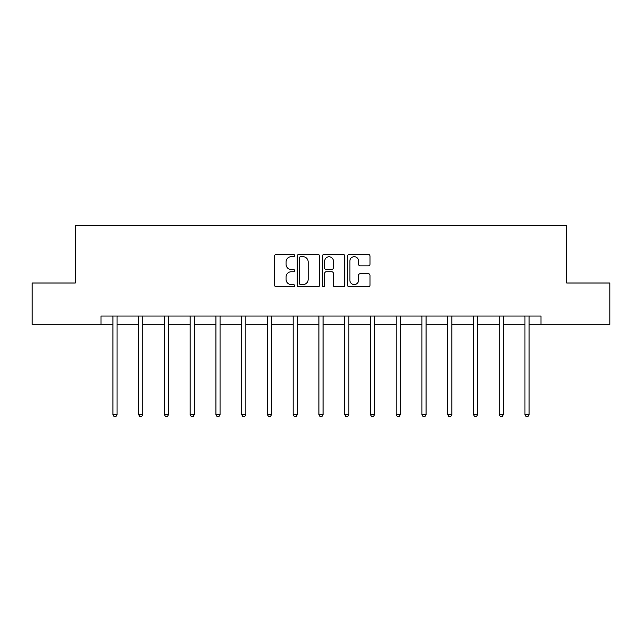 <?xml version="1.0" encoding="UTF-8"?>
<svg xmlns="http://www.w3.org/2000/svg" width="642" height="642" viewBox="0 0 642 642"><rect width="100%" height="100%" fill="white"/><g stroke="black" fill="none" stroke-linecap="round" stroke-linejoin="round"><path stroke-width="0.96" d="M294.59 255.564A1.132 1.132 0 0 0 293.45 254.425L276.237 254.425A1.621 1.621 0 0 0 274.615 256.046L274.615 285.217A1.621 1.621 0 0 0 276.237 286.838L293.45 286.838A1.132 1.132 0 0 0 294.59 285.706A1.132 1.132 0 0 0 293.45 284.567L291.227 284.567A5.184 5.184 0 0 1 286.043 279.382L286.043 276.951A5.184 5.184 0 0 1 291.227 271.767L293.45 271.767A1.132 1.132 0 0 0 294.59 270.635A1.132 1.132 0 0 0 293.45 269.496L291.227 269.496A5.184 5.184 0 0 1 286.043 264.311L286.043 261.88A5.184 5.184 0 0 1 291.227 256.696L293.45 256.696A1.132 1.132 0 0 0 294.59 255.564M368.356 265.852A1.621 1.621 0 0 0 369.977 264.231L369.977 256.046A1.621 1.621 0 0 0 368.356 254.425L349.232 254.425A1.621 1.621 0 0 0 347.619 256.046L347.619 285.217A1.621 1.621 0 0 0 349.232 286.838L368.356 286.838A1.621 1.621 0 0 0 369.977 285.217L369.977 275.33A1.621 1.621 0 0 0 368.356 273.709L360.17 273.709A1.621 1.621 0 0 0 358.557 275.33L358.557 280.233A4.333 4.333 0 0 1 354.215 284.567A4.333 4.333 0 0 1 349.882 280.233L349.882 261.029A4.333 4.333 0 0 1 354.215 256.696A4.333 4.333 0 0 1 358.557 261.029L358.557 264.231A1.621 1.621 0 0 0 360.17 265.852L368.356 265.852M101.027 324.282L32.1 324.282L32.1 283.018L75.266 283.018L75.266 225.238L566.734 225.238L566.734 283.018L609.9 283.018L609.9 324.282L540.973 324.282L540.973 316.033L101.027 316.033L101.027 324.282L112.912 324.282M319.58 256.046A1.621 1.621 0 0 0 317.959 254.425L298.843 254.425A1.621 1.621 0 0 0 297.222 256.046L297.222 285.217A1.621 1.621 0 0 0 298.843 286.838L317.959 286.838A1.621 1.621 0 0 0 319.58 285.217L319.58 256.046M324.041 254.425L343.157 254.425A1.621 1.621 0 0 1 344.778 256.046L344.778 285.217A1.621 1.621 0 0 1 343.157 286.838L334.98 286.838A1.621 1.621 0 0 1 333.358 285.217L333.358 273.388A1.621 1.621 0 0 0 331.737 271.767L326.305 271.767A1.621 1.621 0 0 0 324.683 273.388L324.683 285.706A1.132 1.132 0 0 1 323.552 286.838A1.132 1.132 0 0 1 322.42 285.706L322.42 256.046A1.621 1.621 0 0 1 324.041 254.425M117.037 324.282L138.664 324.282M142.789 324.282L164.416 324.282M168.541 324.282L190.168 324.282M194.293 324.282L215.921 324.282M220.054 324.282L241.673 324.282M245.806 324.282L267.433 324.282M271.558 324.282L293.185 324.282M297.31 324.282L318.938 324.282M323.062 324.282L344.69 324.282M348.815 324.282L370.442 324.282M374.567 324.282L396.194 324.282M400.327 324.282L421.946 324.282M426.079 324.282L447.707 324.282M451.832 324.282L473.459 324.282M477.584 324.282L499.211 324.282M503.336 324.282L524.963 324.282M529.088 324.282L540.973 324.282M300.625 256.696A1.132 1.132 0 0 0 299.485 257.827L299.485 283.435A1.132 1.132 0 0 0 300.625 284.567L302.976 284.567A5.184 5.184 0 0 0 308.16 279.382L308.16 261.88A5.184 5.184 0 0 0 302.976 256.696L300.625 256.696M333.358 261.109A4.333 4.333 0 0 0 329.025 256.776A4.333 4.333 0 0 0 324.683 261.109L324.683 267.875A1.621 1.621 0 0 0 326.305 269.496L331.737 269.496A1.621 1.621 0 0 0 333.358 267.875L333.358 261.109M117.253 316.033L117.157 316.273A1.653 1.653 0 0 0 117.037 316.891L117.037 414.62L112.912 414.62L112.912 316.891A1.653 1.653 0 0 0 112.791 316.273L112.695 316.033M117.037 414.62L115.801 416.762L114.148 416.762L112.912 414.62M143.005 316.033L142.909 316.273A1.653 1.653 0 0 0 142.789 316.891L142.789 414.62L138.664 414.62L138.664 316.891A1.653 1.653 0 0 0 138.544 316.273L138.447 316.033M142.789 414.62L141.553 416.762L139.9 416.762L138.664 414.62M168.758 316.033L168.661 316.273A1.653 1.653 0 0 0 168.541 316.891L168.541 414.62L164.416 414.62L164.416 316.891A1.653 1.653 0 0 0 164.296 316.273L164.2 316.033M168.541 414.62L167.305 416.762L165.652 416.762L164.416 414.62M194.51 316.033L194.414 316.273A1.653 1.653 0 0 0 194.293 316.891L194.293 414.62L190.168 414.62L190.168 316.891A1.653 1.653 0 0 0 190.048 316.273L189.952 316.033M194.293 414.62L193.057 416.762L191.404 416.762L190.168 414.62M220.27 316.033L220.166 316.273A1.653 1.653 0 0 0 220.054 316.891L220.054 414.62L215.921 414.62L215.921 316.891A1.653 1.653 0 0 0 215.8 316.273L215.704 316.033M220.054 414.62L218.81 416.762L217.165 416.762L215.921 414.62M246.022 316.033L245.926 316.273A1.653 1.653 0 0 0 245.806 316.891L245.806 414.62L241.673 414.62L241.673 316.891A1.653 1.653 0 0 0 241.561 316.273L241.456 316.033M245.806 414.62L244.562 416.762L242.917 416.762L241.673 414.62M271.775 316.033L271.678 316.273A1.653 1.653 0 0 0 271.558 316.891L271.558 414.62L267.433 414.62L267.433 316.891A1.653 1.653 0 0 0 267.313 316.273L267.216 316.033M271.558 414.62L270.322 416.762L268.669 416.762L267.433 414.62M297.527 316.033L297.431 316.273A1.653 1.653 0 0 0 297.31 316.891L297.31 414.62L293.185 414.62L293.185 316.891A1.653 1.653 0 0 0 293.065 316.273L292.969 316.033M297.31 414.62L296.074 416.762L294.421 416.762L293.185 414.62M323.279 316.033L323.183 316.273A1.653 1.653 0 0 0 323.062 316.891L323.062 414.62L318.938 414.62L318.938 316.891A1.653 1.653 0 0 0 318.817 316.273L318.721 316.033M323.062 414.62L321.827 416.762L320.173 416.762L318.938 414.62M349.031 316.033L348.935 316.273A1.653 1.653 0 0 0 348.815 316.891L348.815 414.62L344.69 414.62L344.69 316.891A1.653 1.653 0 0 0 344.569 316.273L344.473 316.033M348.815 414.62L347.579 416.762L345.926 416.762L344.69 414.62M374.784 316.033L374.687 316.273A1.653 1.653 0 0 0 374.567 316.891L374.567 414.62L370.442 414.62L370.442 316.891A1.653 1.653 0 0 0 370.322 316.273L370.225 316.033M374.567 414.62L373.331 416.762L371.678 416.762L370.442 414.62M400.544 316.033L400.439 316.273A1.653 1.653 0 0 0 400.327 316.891L400.327 414.62L396.194 414.62L396.194 316.891A1.653 1.653 0 0 0 396.074 316.273L395.978 316.033M400.327 414.62L399.083 416.762L397.438 416.762L396.194 414.62M426.296 316.033L426.2 316.273A1.653 1.653 0 0 0 426.079 316.891L426.079 414.62L421.946 414.62L421.946 316.891A1.653 1.653 0 0 0 421.834 316.273L421.73 316.033M426.079 414.62L424.835 416.762L423.19 416.762L421.946 414.62M452.048 316.033L451.952 316.273A1.653 1.653 0 0 0 451.832 316.891L451.832 414.62L447.707 414.62L447.707 316.891A1.653 1.653 0 0 0 447.586 316.273L447.49 316.033M451.832 414.62L450.596 416.762L448.943 416.762L447.707 414.62M477.8 316.033L477.704 316.273A1.653 1.653 0 0 0 477.584 316.891L477.584 414.62L473.459 414.62L473.459 316.891A1.653 1.653 0 0 0 473.339 316.273L473.242 316.033M477.584 414.62L476.348 416.762L474.695 416.762L473.459 414.62M503.553 316.033L503.456 316.273A1.653 1.653 0 0 0 503.336 316.891L503.336 414.62L499.211 414.62L499.211 316.891A1.653 1.653 0 0 0 499.091 316.273L498.994 316.033M503.336 414.62L502.1 416.762L500.447 416.762L499.211 414.62M529.305 316.033L529.209 316.273A1.653 1.653 0 0 0 529.088 316.891L529.088 414.62L524.963 414.62L524.963 316.891A1.653 1.653 0 0 0 524.843 316.273L524.747 316.033M529.088 414.62L527.852 416.762L526.199 416.762L524.963 414.62"/></g></svg>

